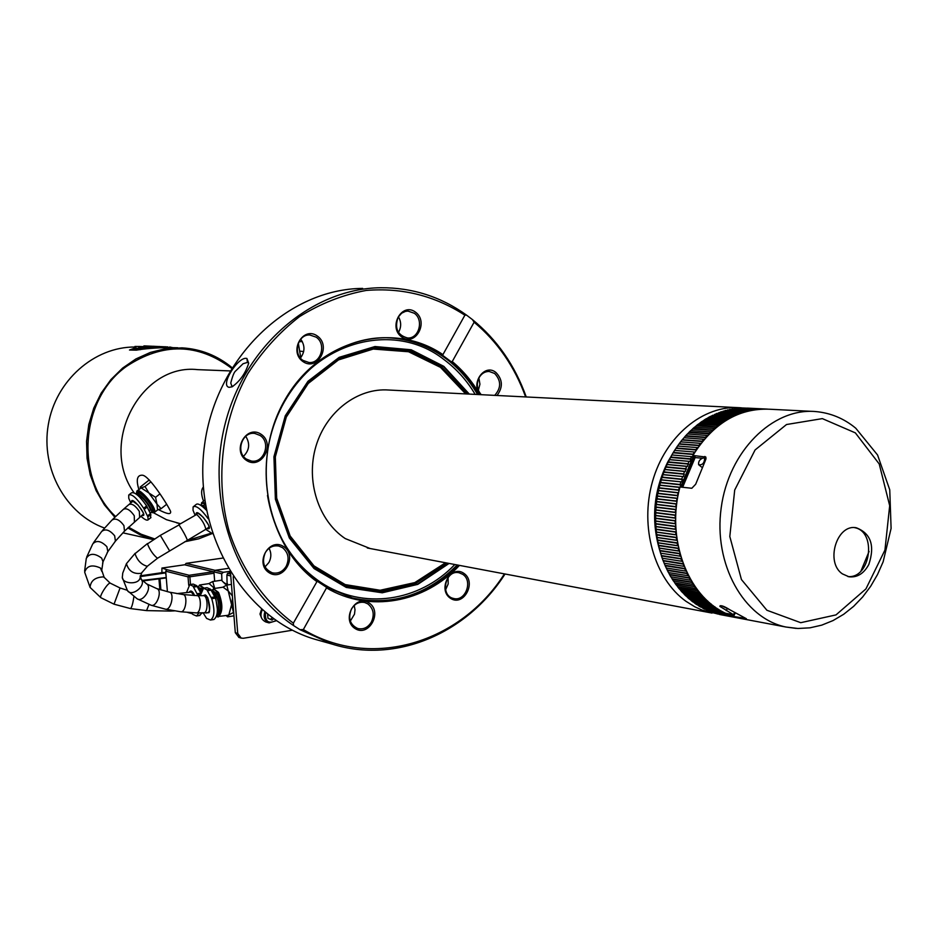 <?xml version="1.0" encoding="UTF-8"?>
<svg xmlns="http://www.w3.org/2000/svg" width="938" height="938" viewBox="0 0 938 938"><rect width="100%" height="100%" fill="white"/><g stroke="black" fill="none" stroke-linecap="round" stroke-linejoin="round"><path stroke-width="1.41" d="M734.431 612.831L733.481 614.707L725.508 613.218C687.343 595.923 665.886 538.037 679.98 486.998L691.822 488.264L695.679 484.231L705.446 460.335L705.833 457.052L692.901 455.446C712.962 423.495 738.429 408.077 769.324 409.214L812.179 411.372M733.481 614.707L719.88 606.394C720.747 604.998 724.019 606.1 729.67 609.688L746.367 618.705M745.745 618.388L733.528 616.5L740.774 618.494L785.962 627.03C743.717 618.47 713.267 564.019 721.205 507.798C728.615 451.506 772.455 407.796 815.357 411.536C830.447 412.849 843.907 418.407 855.749 428.209L877.569 455L889.752 489.835L891.1 528.387L883.127 561.839L877.511 574.537L870.652 586.32L862.655 596.978L853.639 606.347L843.719 614.261L833.038 620.569L821.735 625.142L809.963 627.827L797.957 628.483L785.962 627.03L796.174 628.401M744.08 619.115L740.774 618.494M706.068 458.53L704.579 458.412M702.116 458.19L695.82 457.65L692.901 455.446M735.146 613.253L733.528 616.5M868.846 564.43C863.91 573.575 857.285 577.691 848.972 576.788L842.371 573.868C825.03 562.343 836.813 523.627 856.335 527.789C870.874 533.417 875.048 545.635 868.846 564.43M854.53 527.637C877.112 531.436 870.687 578.898 847.893 576.553M726.95 609.243L726.247 610.661M860.932 571.078L869.08 551.438M695.257 457.228L682.653 487.279M660.399 552.552C650.738 521.704 653.188 491.512 667.762 462L672.909 453.265M370.076 548.507L345.219 538.564C318.416 520.719 305.577 480.948 315.942 446.289C326.131 411.571 357.73 387.629 388.848 390.032L736.975 407.584M718.66 614.144L702.351 610.192L694.87 606.827L685.971 601.305C654.349 578.699 639.517 527.004 652.461 481.628C665.183 436.17 703.277 404.77 740.07 407.737L742.919 408.018M238.956 637.43L235.309 632.716L230.49 572.461M261.573 609.301L259.978 614.027L261.221 617.204M235.309 632.716L237.736 633.431L233.21 576.694M237.736 633.431L241.183 638.098L243.423 638.262L292.433 630.207M262.03 609.7L260.518 613.733L260.87 615.199M317.419 336.085C303.162 325.533 288.353 351.316 302.88 361.505C317.208 371.87 331.771 346.274 317.419 336.085M415.546 312.166C402.003 301.79 387.816 326.881 401.616 336.93C415.229 347.142 429.182 322.215 415.546 312.166M283.663 546.608C269.253 536.876 254.327 563.281 269.007 572.649C283.487 582.193 298.167 555.976 283.663 546.608M261.221 434.353C246.588 424.093 231.463 450.428 246.377 460.335C261.081 470.407 275.96 444.272 261.221 434.353M293.348 623.16C264.153 601.27 241.652 569.331 229.118 531.248C214.849 479.353 221.755 420.916 247.761 373.734C262.194 351.258 279.43 332.24 299.457 316.669C320.62 303.49 342.874 294.743 366.207 290.44C401.98 287.509 434.869 295.751 464.885 315.191L466.503 315.086C440.801 296.678 412.228 287.567 380.769 287.732C312.741 288.435 245.791 344.481 225.542 422.288C205 500.001 235.039 586.52 293.606 625.587L293.348 623.16L317.185 581.185C275.186 550.993 255.394 487.068 271.985 431.187C288.365 375.212 338.196 336.144 387.98 337.75C407.866 338.43 426.157 344.363 442.865 355.525L442.924 354.623C392.729 320.362 319.108 339.497 284.976 399.776C250.176 459.585 265.665 544.861 316.61 581.396M442.924 354.623L464.885 315.191M369.08 602.935C355.338 593.648 340.998 619.596 355.01 628.519C368.822 637.629 382.927 611.881 369.08 602.935M463.9 573.353C450.826 564.172 437.085 589.427 450.392 598.256C463.524 607.273 477.055 582.193 463.9 573.353M497.023 395.484C503.143 387.242 502.768 379.562 495.885 372.445C484.583 363.018 470.149 383.372 480.233 394.64M458.483 565.204C427.845 595.806 392.518 606.722 352.477 597.975L325.92 586.918L326.506 587.892C369.314 613.276 424.75 602.794 459.468 565.391M479.869 394.617C472.447 381.743 463.243 370.721 452.245 361.552L451.096 361.646C462.153 370.745 471.404 381.719 478.872 394.57M326.506 587.892L303.349 629.562L300.019 629.691L332.158 644.113C395.906 664.256 467.183 633.396 505.043 573.997M526.241 396.962C514.962 365.433 497.023 339.638 472.412 319.577L474.112 322.203C497.515 341.784 514.681 366.699 525.62 396.926M504.433 573.88C460.769 642.776 371.471 670.529 303.349 629.562M474.112 322.203L452.245 361.552M248.441 362.936L247.444 362.408L243.071 363.733L235.544 371.073C234.125 372.14 232.53 376.126 230.76 383.032L231.709 385.753L232.952 386.339M317.185 581.185L325.92 586.918M451.096 361.646L442.865 355.525M293.606 625.587L300.019 629.691M466.503 315.086L472.412 319.577M362.689 288.4C288.036 288.869 216.15 357.46 204.578 444.823C192.337 532.092 243.13 618.06 314.828 639.247L321.265 641.053M229.095 387.347C219.621 385.483 238.416 355.819 246.905 358.48L248.687 363.217C245.533 373.301 240.011 381.18 232.096 386.819L229.095 387.347M245.721 436.287C250.247 443.545 249.496 450.217 243.493 456.302M260.014 435.431L254.878 433.462C242.11 431.163 235.157 452.315 246.46 459.128L251.232 461.004C264.094 463.642 271.375 442.384 260.014 435.431M269.077 548.284C271.457 552.928 271.399 557.676 268.913 562.495L265.008 566.915M265.302 552.634C261.491 562.296 263.859 569.038 272.395 572.848C278.152 573.915 282.748 571.734 286.184 566.306C289.596 558.708 288.341 552.482 282.444 547.616L278.797 546.057C273.169 545.119 268.678 547.311 265.302 552.634M354.201 605.479L355.01 609.747L354.494 614.167L350.331 621.073M351.457 609.02C347.822 618.271 349.944 624.778 357.824 628.53C363.44 629.715 367.966 627.557 371.378 622.058C374.661 614.625 373.488 608.563 367.86 603.908L364.776 602.524C359.266 601.469 354.822 603.638 351.457 609.02M448.083 577.515L448.188 583.94L445.573 589.814M462.669 574.302L459.21 572.801C445.398 569.12 439.523 595.771 453.558 598.456C465.377 601.962 473.327 580.81 462.669 574.302M478.896 378.061L479.928 384.217L478.345 390.255M494.725 395.367C501.279 387.922 501.255 380.617 494.654 373.476L489.19 371.46C484.946 371.413 481.593 373.453 479.142 377.568C476.199 383.959 476.903 389.669 481.241 394.687M398.392 316.739C401.253 321.664 401.405 326.694 398.826 331.818L398.462 332.427M398.122 317.196C394.37 328.359 397.548 335.288 407.655 337.985C418.969 338.899 424.082 319.835 414.315 313.257L407.96 311.076L405.486 311.369L401.652 313.175L398.122 317.196M300.711 339.193C305.12 345.547 305.026 351.832 300.441 358.035M316.2 337.176L309.833 334.995C297.909 334.01 292.527 353.743 302.927 360.38L308.954 362.514C320.984 363.78 326.635 343.953 316.2 337.176M694.941 452.069L674.574 450.392L676.298 447.965L696.442 449.677M697.884 447.625L677.494 446.019M673.461 452.433L693.616 454.226L673.261 452.526L674.774 450.31M679.065 443.862L699.478 445.339M701.003 443.381L680.578 441.833L682.289 439.699L702.691 441.2L703.652 440.086M704.262 439.324L684.06 437.741L682.383 439.605M685.842 435.713L706.056 437.272L685.619 435.83L687.296 434.153M707.709 435.513L687.472 433.966L689.336 432.055L709.175 433.415L689.102 432.184M711.285 431.914L690.814 430.612M691.083 430.413L692.971 428.631L713.22 430.085M714.99 428.549L694.483 427.294M694.812 427.095L696.723 425.442L716.995 426.86M718.825 425.43L698.271 424.222M698.658 424.023L700.592 422.499L720.888 423.87M722.764 422.557L702.187 421.385M702.632 421.209L704.567 419.802L724.886 421.15M726.798 419.954L706.208 418.782M706.713 418.641L708.636 417.387L728.978 418.688M730.925 417.621L710.324 416.46M710.898 416.355L712.786 415.229L733.141 416.495M735.122 415.557L714.522 414.42M715.178 414.326L717.007 413.341L737.374 414.573M739.39 413.764L718.778 412.638M719.552 412.579L721.287 411.735L741.665 412.943M743.705 412.263L723.104 411.149M724.03 411.125L725.602 410.422L745.991 411.583M748.043 411.043L727.466 409.941M728.638 409.941L729.952 409.378L750.353 410.516M752.417 410.117L732.003 408.991M733.469 409.062L754.738 409.742M756.79 409.472L736.377 408.37M738.253 408.464L759.112 409.249M761.164 409.109L740.692 408.042M742.744 408.147L763.473 409.038M765.502 409.038L743.072 407.983M747.305 408.112L767.73 409.12M743.506 619.01L719.024 614.214M719.387 614.425L741.348 618.599M716.995 613.827L737.104 617.591M735.134 617.016L714.733 612.924M712.763 612.537L733.704 616.137M708.612 610.966L729.318 614.507L730.772 615.609L710.347 611.318M726.997 613.499L706.818 610.192L705.763 609.383M722.905 611.893L702.82 608.234L704.579 609.137L724.781 612.854M700.569 606.98L720.818 610.732M718.989 609.63L698.916 606.007L697.462 604.822M696.7 604.588L716.972 608.328M715.19 607.109L695.117 603.509L693.592 602.173M692.948 601.926L713.22 605.667M711.508 604.318L691.447 600.766L689.876 599.265M689.324 599.019L709.609 602.735M707.944 601.281L687.894 597.764L686.311 596.122M685.842 595.865L706.115 599.57M704.52 597.987L684.482 594.516L682.923 592.734M682.512 592.464L702.773 596.158M701.261 594.469L681.211 591.034L679.687 589.123M679.346 588.853L699.584 592.511M698.142 590.717L678.115 587.329L676.638 585.3M676.345 585.031L696.559 588.642M674.973 583.225L695.187 586.719L675.172 583.413L673.754 581.255M673.531 580.997L693.698 584.562M672.218 579.098L692.432 582.545L672.417 579.285L671.069 577.022M670.893 576.788L691.036 580.282M689.864 578.195L669.65 574.783L668.571 572.602L688.574 575.803M687.484 573.634L667.469 570.456L666.132 567.807M665.171 565.743L666.285 568.006L686.311 571.183M685.303 568.909L665.288 565.778L664.069 563.058M663.189 560.912L664.221 563.246L684.201 566.353M682.852 564.055L663.143 560.807L683.31 564.019L683.755 566.376M662.193 558.204L682.372 561.37M661.372 555.753L681.574 558.989L661.56 555.976L660.575 553.139M660.551 553.162L680.73 556.269M659.848 550.653L680.027 553.83L660.024 550.876L659.168 547.991M659.133 548.015L679.3 551.052M658.546 545.553L678.713 548.554L658.722 545.658L657.984 542.75M657.948 542.75L678.104 545.717M657.468 540.124L677.142 543.184L657.632 540.347L657.022 537.404L677.142 540.3M656.623 534.859L676.779 537.72L656.788 534.953L656.295 531.998M656.26 531.987L676.415 534.801M656.014 529.278L676.157 532.186L656.166 529.478L655.814 526.523M655.779 526.499L675.923 529.243M655.627 523.896L675.782 526.605L655.791 523.967L655.556 521M655.521 520.965L675.677 523.639M655.545 521.071L655.51 518.386L675.641 520.989L655.65 518.409L655.545 515.466M655.51 515.419L675.665 517.999M655.533 515.525L655.603 512.816L675.747 515.349L655.744 512.84L655.732 509.85L675.899 512.359M655.92 507.235L676.087 509.709L655.92 507.235L656.19 504.292L676.368 506.719M676.673 504.081L656.494 501.678L656.893 498.758L677.084 501.103L656.893 498.758L657.35 496.05M677.494 498.477L657.304 496.155L657.831 493.259L678.022 495.534L657.831 493.259L658.394 490.586M678.549 492.919L658.347 490.68L659.168 487.795L679.206 490.011L658.992 487.807L659.672 485.181M679.839 487.432L659.625 485.274M659.672 485.239L660.563 482.413L680.613 484.559L680.238 487.021M661.161 479.916L662.181 477.114L682.243 479.201L681.692 481.898L661.114 479.939M662.885 474.687L664.022 471.92L684.107 473.936L683.439 476.598L662.838 474.687M664.819 469.563L666.074 466.831L686.17 468.789L685.127 471.521L664.784 469.551M666.965 464.556L668.337 461.883L688.457 463.782L687.32 466.444L666.93 464.545M669.286 459.679L689.958 461.414L669.415 459.585L670.799 457.076L690.474 458.788L691.095 459.233L689.958 461.414M693.123 455.622L692.291 456.724L671.831 454.953M704.696 609.184L701.507 607.226M668.466 572.415L667.469 570.456M663.143 560.76L662.216 558.169M671.854 454.977L673.261 452.526M677.506 446.066L679.1 443.838M682.501 439.594L685.619 435.83M704.309 419.954L724.828 421.185M734.477 614.589L733.68 614.32M681.75 487.185L694.355 456.548M694.765 456.853L682.125 487.221M188.726 585.3L188.034 576.858L189.875 576.811L189.195 575.287L188.034 576.858L165.698 571.195L166.847 569.671L189.195 575.287L213.336 571.734L214.016 573.235L189.875 576.811L190.508 584.503M184.458 564.817L161.922 568.065L161.899 572.684M165.698 571.195L166.261 577.914L142.693 580.95M142.142 580.423L166.237 577.527M159.847 589.615L158.921 578.558M160.914 589.932L159.976 578.84M166.261 577.914L167.41 591.69M140.196 575.85L163.728 572.415L165.639 572.907L140.219 576.612M165.639 572.907L166.143 576.436M184.95 564.875L186.076 563.363L223.326 572.309L221.673 573.751L213.911 571.875L215.072 570.327L228.051 568.416L215.072 570.327L213.911 571.875L184.622 564.793M162.016 568.065L166.847 569.671M214.673 581.232L214.016 573.235M222.494 558.11L186.076 563.363M227.113 584.667L226.89 575.017L227.547 573.317L230.619 574.056M229.845 571.406L229.2 573.071M230.525 572.884L227.547 573.317M221.673 573.751L221.943 580.634M223.326 572.309L229.669 571.371M703.57 457.873C699.9 459.034 698.247 461.32 698.634 464.732C702.374 465.248 704.379 463.161 704.626 458.471L703.57 457.873M699.291 465.236L701.976 467.359M721.592 605.737L729.412 609.512M266.111 622.07L265.841 621.988C260.916 619.514 259.72 615.48 262.253 609.888M267.647 614.343L267.951 618.259L272.043 620.112L273.603 618.81M272.255 617.849L270.414 619.373M130.804 502.967L128.764 498.313L128.74 495.018C131.789 493.623 136.76 498.031 143.655 508.255L147.876 516.838L148.157 519.793C147.043 520.825 144.616 519.629 140.864 516.181M150.479 517.964L150.83 514.493L146.621 505.922C139.903 496.296 134.884 491.922 131.555 492.802L129.233 494.619M157.502 509.979L161.078 508.701L166.741 504.222M161.078 508.701L156.963 504.105L155.556 497.328L159.906 493.904M155.556 497.328L148.907 492.978L145.003 486.505L150.948 481.851M145.003 486.505L141.169 487.901L140.09 487.15L149.259 479.975M137.288 490.773L141.169 487.901L148.907 492.978L156.963 504.105L157.549 509.944M136.69 493.88L137.499 493.236C139.504 489.343 155.239 508.244 152.519 511.28L152.097 511.609M136.315 494.15C138.461 490.492 153.996 509.252 151.299 512.242L149.963 512.582M138.05 495.569C140.829 494.279 151.991 508.419 149.928 510.6L149.588 510.87M212.457 533.687L205.762 529.372M195.034 515.138L193.029 510.26L193.099 506.907C196.054 505.078 201.084 509.041 208.213 518.784M206.337 510.155C201.119 504.867 197.695 503.003 196.089 504.527L193.767 506.368M201.623 505.559L205.41 505.066M201.342 505.699L205.774 507.141M203.394 507.317L205.997 508.396M186.498 592.652L189.781 584.609L193.029 586.18L198.012 595.653M200.673 592.828L196.663 585.64L193.228 584.093L190.355 584.515M199.008 612.96L196.523 615.996L192.782 614.402L191.645 612.725M199.266 615.562L202.186 612.948M214.755 588.431L212.703 581.525L221.45 580.223L225.237 584.057M224.499 583.143L225.331 584.175M226.574 584.292L227.465 584.972M212.703 581.525L208.787 583.635M200.181 584.925L209.08 583.588L214.638 588.454M198.164 587.376L202.42 588.982M197.754 587.423L201.588 590.213M198.95 589.627L201.025 591.55M200.228 595.689L203.558 588.22L206.923 589.814L211.742 598.69C215.025 610.122 214.603 617.239 210.487 620.041L206.606 618.423L203.183 612.936M213.219 619.608L213.958 619.49C217.944 616.067 218.437 608.95 215.435 598.127L210.604 589.263L207.028 587.692L204.167 588.126M232.354 595.818L228.239 590.999L226.797 585.078L231.44 584.374M226.797 585.078L222.787 587.211M226.187 615.609L227.594 616.841L233.961 615.832M227.594 616.841L228.837 614.894L233.679 612.373M233.48 612.397L231.58 604.682L232.542 598.116M214.11 588.525L223.068 587.176L228.239 590.999L231.58 604.682L228.837 614.894L227.324 615.422M212.07 591.01L213.008 590.87L217.382 594.141C221.122 603.861 221.087 610.767 217.253 614.847L217.253 614.847M211.695 591.046L215.857 594.375C219.117 602.008 219.527 608.551 217.077 614.003M212.938 593.32L215.435 595.97L217.428 609.512M194.072 595.513L191.317 592.089L176.848 593.613M299.597 351.093L303.666 351.574M298.988 341.725L302.294 341.549M231.604 368.294C197.848 343.097 162.825 342.452 126.524 366.348C80.176 399.049 74.512 478.204 115.573 516.521M128.529 527.191L141.134 534.203L154.594 538.904M186.838 540.593L211.073 533.218M179.58 523.463L166.483 519.699L153.715 512.887M134.04 492.743C98.525 443.51 140.841 363.123 197.648 369.642L230.033 370.92M138.883 489.53C135.987 479.939 137.054 475.167 142.072 475.191L142.189 475.203C148.919 474.945 168.16 505.605 170.587 511.409C171.244 514.798 167.245 514.223 158.592 509.686M203.523 501.209C201.095 494.607 201.002 489.917 203.265 487.139M114.823 517.248L104.399 504.867L96.133 490.633L90.283 474.991L87.058 458.401L86.554 441.388L88.805 424.48L93.741 408.218L101.198 393.092L110.93 379.573L122.632 368.071L135.928 358.937L150.397 352.418L165.592 348.678L182.066 347.857C200.755 348.995 217.405 355.584 232.014 367.614M212.094 533.605L198.727 538.834L184.763 541.754M153.48 539.608L140.208 534.871L127.779 527.918M177.739 347.764L168.125 347.588C155.837 347.764 145.238 348.619 136.327 350.155L129.491 350.015L135.834 347.635M104.552 528.059C65.941 514.27 40.651 468.812 48.284 424.773C55.577 380.676 94.281 346.673 135.095 347.013M135.74 347.881L134.931 346.462L139.809 346.497L147.911 346.79L139.797 346.638L138.683 347.74L154.09 348.045M164.326 347.529L147.911 346.79M149.552 348.502L138.683 347.74M135.846 347.377L135.095 348.233M132.774 350.085L132.797 349.464L132.117 350.073M132.797 349.464L134.732 348.256M133.688 350.109L135.013 348.233L148.075 348.678L135.013 348.233M158.686 347.717L138.695 347.271M142.928 346.603L144.71 345.911L167.961 346.943M169.661 347.001L172.885 347.681M143.924 345.911L144.675 345.946M153.75 346.228L154.442 346.392M154.442 346.333L156.271 346.427M165.721 347.541L165.51 346.767M159.331 346.474L159.554 347.248L145.156 346.685M164.982 346.767L164.947 347.529M855.35 432.875L822.345 418.618L786.513 424.527L755.078 449.959L734.7 490.046L729.811 536.513L741.43 579.543L766.897 610.251L800.735 622.691L836.016 614.894L865.915 588.935L884.944 550.078L889.681 505.664L879.223 463.97L855.35 432.875M705.962 457.322L704.813 456.454M387.98 337.75L386.749 337.739C410.211 338.63 431.246 346.591 449.83 361.611C460.875 370.709 470.126 381.66 477.583 394.499M457.216 564.969C427.552 594.692 393.21 605.842 354.201 598.409M445.527 562.753L414.819 582.592L380.136 590.26L345.219 584.597L313.984 565.895L290.159 535.985L276.687 498.184L275.326 456.9L286.313 417.058L308.262 383.443L338.466 359.922L373.242 349.053L408.558 351.75L440.497 367.368L465.694 393.901M467.018 393.972L441.704 366.946L409.496 350.953L373.805 348.033L338.606 358.879L308.016 382.563L285.762 416.531L274.635 456.818L276.03 498.582L289.701 536.782L313.878 566.951L345.524 585.722L380.863 591.257L415.886 583.284L446.828 562.999M475.167 394.382C466.972 380.605 456.7 369.103 444.378 359.875C391.193 317.384 304.85 344.434 276.722 417.598M267.482 495.416C274.154 533.675 291.87 562.624 320.62 582.264C362.643 610.45 419.356 601.809 454.836 564.512M469.305 394.089L443.815 366.348L411.219 349.78L374.977 346.532L339.157 357.343L307.969 381.285L285.281 415.769L273.931 456.736L275.373 499.204L289.361 538.013L314.054 568.569L346.31 587.446L382.258 592.793L417.809 584.362L449.079 563.433M448.645 563.351L417.457 584.128L382.036 592.441L346.228 587.047L314.124 568.194L289.561 537.732L275.643 499.063L274.213 456.771L285.504 415.968L308.098 381.602L339.134 357.718L374.813 346.896L410.914 350.062L443.416 366.5L468.871 394.066M247.444 362.408L246.917 358.48M677.693 445.925L676.298 447.965M696.019 449.548L697.438 447.473M693.159 454.074L694.483 451.928M680.8 441.728L679.323 443.674M699.068 445.198L700.557 443.228M702.281 441.059L703.852 439.183M705.657 437.131L707.299 435.349M691.036 430.413L689.336 432.055M709.175 433.415L710.887 431.75M694.718 427.095L692.971 428.631M712.833 429.944L714.604 428.385M698.529 424.023L696.723 425.442M716.632 426.708L718.449 425.266M702.456 421.197L700.592 422.499M720.536 423.73L722.401 422.405M706.478 418.629L704.567 419.802M724.535 420.998L726.458 419.814M710.582 416.331L708.636 417.387M728.638 418.547L730.596 417.48M732.824 416.355L734.817 415.428M737.08 414.444L739.097 413.646M741.383 412.826L743.424 412.157M745.733 411.477L747.797 410.95M750.119 410.422L752.194 410.035M754.527 409.66L756.603 409.402M740.75 408.042L738.698 408.159M758.936 409.191L761.011 409.074M763.344 409.003L765.408 409.027M736.951 617.603L734.97 617.028M732.742 616.313L730.772 615.609M706.818 610.192L708.741 611.013M728.591 614.742L726.669 613.909M724.523 612.901L722.635 611.928M698.916 606.007L700.745 607.085M720.536 610.767L718.696 609.677M695.117 603.509L696.899 604.717M716.667 608.375L714.873 607.156M691.447 600.766L693.159 602.09M712.903 605.714L711.168 604.377M687.894 597.764L689.547 599.206M709.257 602.794L707.592 601.34M684.482 594.516L686.065 596.076M705.751 599.628L704.157 598.057M681.211 591.034L682.735 592.699M702.398 596.216L700.874 594.528M678.115 587.329L679.558 589.099M699.197 592.57L697.743 590.776M675.172 583.413L676.533 585.277M696.16 588.701L694.788 586.801M672.417 579.285L673.695 581.255M693.299 584.62L692.01 582.627M669.849 574.959L671.033 577.022M690.614 580.329L689.418 578.254M688.129 575.862L687.026 573.681M665.288 565.778L666.285 568.006M685.842 571.207L684.834 568.956M663.318 560.947L664.221 563.246M661.56 555.976L662.369 558.333M681.891 561.405L681.094 559.025M660.024 550.876L660.727 553.291M680.238 556.304L679.546 553.854M658.722 545.658L659.308 548.132M678.819 551.075L678.221 548.566M657.632 540.347L658.113 542.856M677.623 545.728L677.142 543.184M656.788 534.953L657.151 537.497M676.661 540.3L676.286 537.709M656.166 529.478L656.424 532.069M675.923 534.789L675.665 532.174M655.791 523.967L655.932 526.57M675.442 529.22L675.29 526.581M655.65 518.409L655.685 521.036M675.184 523.603L675.149 520.953M655.744 512.84L655.674 515.466M675.172 517.964L675.254 515.302M656.084 507.259L655.897 509.885M675.407 512.312L675.595 509.651M656.659 501.701L656.354 504.316M675.876 506.672L676.181 504.011M657.468 496.167L657.057 498.77M676.591 501.044L677.002 498.406M658.511 490.68L657.995 493.259M677.541 495.463L678.068 492.849M659.789 485.251L659.168 487.795M678.713 489.929L679.358 487.35M661.29 479.904L660.563 482.413M680.132 484.465L680.871 481.921M663.014 474.651L662.181 477.114M681.762 479.095L682.618 476.598M664.96 469.504L664.022 471.92M683.626 473.831L684.576 471.38M667.117 464.486L666.074 466.831M685.701 468.672L686.757 466.292M669.474 459.608L668.337 461.883M687.988 463.653L689.137 461.344M690.474 458.788L691.716 456.548M672.03 454.871L670.799 457.076M693.487 455.891L680.683 487.068M728.967 613.862L733.903 615.738M690.943 458.916L670.564 457.275M691.095 459.233L670.541 457.439M673.179 452.808L693.452 454.508M691.881 456.583L692.537 456.642M668.114 462.071L688.457 463.782M668.091 462.223L688.633 464.087M667.059 464.439L687.577 466.338M665.886 466.889L686.17 468.789M665.851 467.159L686.358 469.094M664.901 469.446L685.397 471.404M663.834 471.955L684.107 473.936M663.811 472.224L684.306 474.229M662.955 474.558L683.439 476.598M662.005 477.149L682.243 479.201M661.994 477.407L682.454 479.482M661.231 479.787L681.692 481.898M660.375 482.578L680.613 484.559M660.387 482.683L680.836 484.84M659.731 485.11L679.909 487.268M659.004 488.053L679.171 490.257M658.453 490.504L678.62 492.743M657.843 493.494L678.01 495.768M657.397 495.968L677.553 498.277M656.928 498.981L677.072 501.338M656.588 501.478L676.732 503.87M656.237 504.503L676.38 506.942M656.002 507.012L676.134 509.486M655.779 510.061L675.911 512.558M655.662 512.57L675.782 515.114M655.568 515.607L675.688 518.198M655.545 518.116L675.677 520.742M655.592 521.153L675.712 523.814M655.685 523.65L675.794 526.347M655.85 526.664L675.97 529.395M656.049 529.149L676.157 531.916M656.354 532.139L676.462 534.941M656.647 534.59L676.755 537.439M657.081 537.544L677.189 540.429M657.491 539.971L677.588 542.891M658.042 542.879L678.151 545.834M658.558 545.271L678.655 548.261M659.238 548.12L679.335 551.157M659.86 550.465L679.956 553.526M661.384 555.554L681.469 558.673M663.119 560.502L683.204 563.691M665.077 565.321L685.162 568.569M665.089 565.567L685.279 568.897M667.235 569.987L687.32 573.294M667.27 570.245L687.46 573.622M669.591 574.478L689.665 577.843M669.65 574.783L689.852 578.183M672.147 578.781L692.221 582.205M674.891 582.908L694.941 586.367M677.811 586.813L697.849 590.33M677.904 587.129L698.118 590.682M680.894 590.518L700.909 594.071M681 590.834L701.214 594.422M684.13 593.989L704.121 597.576M684.259 594.305L704.473 597.94M687.531 597.236L707.475 600.848M687.66 597.541L707.873 601.211M691.06 600.226L710.945 603.861M691.212 600.543L711.403 604.236M694.718 602.982L714.522 606.628M694.882 603.286L715.049 607.003M698.493 605.467L718.18 609.125M698.669 605.772L718.789 609.501M702.386 607.695L721.897 611.341M702.562 607.988L722.612 611.728M706.361 609.665L727.091 613.546M706.56 609.946L727.067 613.792M710.429 611.341L731.183 615.246M710.629 611.623L731.171 615.492M714.779 613.03L733.95 616.641M738.37 408.335L758.045 409.343M733.997 408.804L754.093 409.836M733.727 409.027L752.968 410.012M729.635 409.554L749.931 410.61M729.377 409.789L749.028 410.809M725.297 410.586L745.698 411.665M725.051 410.832L744.936 411.888M720.982 411.911L741.454 413.013M720.747 412.157L740.797 413.248M716.714 413.506L737.221 414.643M716.491 413.775L736.647 414.877M712.505 415.393L733.035 416.542M712.294 415.651L732.519 416.8M708.366 417.539L728.896 418.735M708.167 417.809L728.439 418.993M704.121 420.236L724.417 421.455M700.346 422.639L720.853 423.906M700.158 422.921L720.478 424.187M696.477 425.571L716.972 426.884M696.313 425.864L716.632 427.165M692.725 428.76L713.208 430.12M692.572 429.053L712.903 430.401M688.961 432.477L709.292 433.872M685.49 436.123L705.81 437.577M682.289 439.699L702.691 441.223M682.172 439.992L702.48 441.505M679.1 443.78L699.49 445.351M679.006 444.073L699.302 445.644M676.052 448.153L696.453 449.689M676.005 448.352L696.289 449.982M190.989 612.678L192.255 613.722L187.635 612.455M230.771 575.955L226.89 575.017M265.841 621.988L269.077 622.891L276.37 620.733L269.077 622.891C264.657 620.874 263.238 617.263 264.809 612.057M265.431 612.573C264.915 621.577 268.456 624.227 276.077 620.534M150.83 514.493L147.876 516.838M150.443 513.567L147.43 515.935M147.219 507.001L144.206 509.381M146.621 505.922L143.655 508.255M136.42 494.045L136.819 491.149C139.164 486.564 157.678 508.795 154.477 512.371L154.043 512.734M136.514 493.963C135.342 482.531 162.086 516.17 151.17 512.394M131.555 502.346C130.288 493.681 149.928 518.245 141.919 515.302M201.107 505.535L201.6 502.733L205.047 502.78M201.26 505.641C201.084 503.202 202.432 502.745 205.281 504.281M196.065 514.458C195.573 505.699 216.197 531.811 207.122 528.457M197.543 513.532L197.555 513.52C198.493 514.704 194.565 509.955 203.276 517.377C212.586 530.04 207.568 525.69 209.045 527.004M197.273 586.531L193.568 587.082M196.663 585.64L193.029 586.18M200.369 594.516L197.73 594.915M200.591 593.203L197.144 593.731M199.536 585.019L204.121 588.126M197.531 587.012C199.149 585.136 200.955 585.64 202.971 588.501M189.136 592.3C190.473 590.283 191.997 590.741 193.72 593.66L194.553 595.536M211.214 590.166L207.474 590.741M210.604 589.263L206.923 589.814M215.435 598.127L211.742 598.69M214.896 596.908L211.144 597.483M213.43 588.63L218.566 592.476C222.986 603.908 222.939 612.033 218.425 616.841L217.804 616.946M211.437 590.577C213.336 588.572 215.4 589.451 217.616 593.215C222.025 605.42 221.661 613.077 216.514 616.207M203.136 595.677L205.281 594.868L207.638 597.412C211.027 608.563 210.241 613.722 205.293 612.877M197.121 595.63L203.218 595.677C207.861 594.622 208.553 612.678 203.863 612.913L203.487 612.924M183.086 594.54L196.804 595.618C201.658 594.868 201.412 612.971 196.558 612.913L196.218 612.913M140.594 578.793L146.656 583.905L156.775 588.607L169.262 592.124L182.828 594.504C188.069 594.375 186.005 612.455 180.858 611.775L180.577 611.74M169.262 592.124C174.902 592.699 171.056 610.568 165.569 609.208L180.858 611.775L196.558 612.913L208.764 612.678M156.775 588.607C162.755 590.108 156.822 607.496 151.1 605.233L151.018 605.198M146.656 583.905C152.73 587.493 142.74 603.028 137.089 598.772L151.1 605.233L165.569 609.208M140.149 576.038L141.474 579.719C146.246 585.863 131.625 597.272 127.474 590.647L137.089 598.772M141.884 572.415L140.137 577.656C139.023 585.441 120.533 583.952 122.444 576.225L122.737 573.118L126.454 563.621M147.688 565.907L141.298 573.306C133.583 574.337 128.635 571.125 126.442 563.656L135.189 553.268M157.678 558.133L147.266 566.294C141.345 564.641 137.276 560.42 135.049 553.666L147.501 543.536M205.574 529.454L157.478 558.262C153.398 555.003 150.057 550.219 147.454 543.911L160.246 535.41M169.461 550.641L160.316 535.375L179.029 524.94C182.781 530.556 185.583 535.668 187.424 540.265M209.221 527.062L205.832 529.29C204.742 524.166 201.693 519.23 196.675 514.47L178.795 524.729M123.851 508.9L128.869 504.585C131.801 503.19 135.283 505.453 139.328 511.374L139.633 517.225M112.56 519.476L123.288 509.404C126.478 507.681 130.136 509.791 134.275 515.748L134.392 521.786M102.336 530.65L111.88 520.168C115.456 517.776 119.466 519.57 123.91 525.561L124.496 531.143L123.793 531.858M93.46 542.797L101.609 531.541C105.349 528.457 109.711 529.876 114.671 535.809L115.409 541.167L114.671 542.082M86.695 557.055L92.756 543.911C96.508 539.983 101.222 540.909 106.873 546.702L107.847 551.614L107.131 552.763M84.631 570.949L86.284 558.403C89.556 553.08 94.691 552.986 101.679 558.133L103.004 561.839L102.594 563.21M170.141 611.084L146.551 610.603L130.523 608.586L114.026 604.189L100.929 597.729L90.083 587.423L84.666 572.18C86.894 565.661 92.147 564.266 100.448 568.018L101.82 571.418M90.083 587.423C90.646 580.739 95.148 577.233 103.579 576.882L104.423 577.738M100.929 597.729C98.642 597.014 107.999 582.31 110.203 583.155L104.153 577.339L101.761 570.234L103.004 561.839L107.847 551.614L115.409 541.167L124.496 531.143L143.608 513.907M114.026 604.189L120.064 587.997L110.332 583.202M130.523 608.586C131.824 607.367 132.95 603.38 133.888 596.615M146.551 610.603L148.99 604.494M174.433 610.873L170.423 611.072L171.384 610.357M140.325 349.675L133.712 349.475M855.632 527.707L856.335 527.789M719.868 606.37L720.232 605.655M367.297 547.991L712.059 613.077M241.183 638.098L238.756 637.371M314.828 639.247L332.158 644.113M720.302 614.625L740.234 618.388M708.647 610.978L706.783 610.181M700.604 607.015L698.869 605.983M696.735 604.635L695.058 603.497M692.983 601.985L691.376 600.742M689.36 599.089L687.812 597.741M685.866 595.935L684.4 594.493M682.536 592.558L681.129 591.01M679.346 588.947L678.01 587.294M676.333 585.113L675.079 583.377M673.496 581.079L672.312 579.238M670.834 576.835L669.732 574.924M668.372 572.415L667.352 570.41M662.216 558.227L661.431 555.929M660.575 553.209L659.895 550.841M659.168 548.062L658.582 545.623M657.984 542.809L657.503 540.311M657.022 537.474L656.647 534.918M656.295 532.057L656.037 529.454M655.803 526.581L655.639 523.767M655.744 509.967L655.955 507.106M656.201 504.41L656.53 501.56M660.422 482.413L661.173 479.846M662.04 477.114L662.896 474.616M663.881 471.92L664.831 469.492M665.945 466.843L666.977 464.498M668.208 461.895L669.322 459.632M670.67 457.087L671.878 454.918M673.332 452.444L674.61 450.369M676.169 447.977L677.517 446.007M679.194 443.686L680.613 441.821M685.737 435.724L687.237 434.106M689.231 432.066L690.79 430.554M692.865 428.631L694.483 427.224M696.629 425.442L698.294 424.14M700.51 422.499L702.222 421.314M704.497 419.814L706.244 418.735M708.577 417.387L710.359 416.425M184.516 564.793L161.969 568.053M704.626 458.471L705.857 459.421M150.971 517.577L148.169 519.793M151.065 512.476L154.477 512.371L158.041 509.545M151.299 512.242L152.519 511.28M149.248 511.14L149.928 510.6M129.362 504.175L132.879 501.255L137.933 504.902C146.985 517.436 142.072 512.828 143.502 514.001M202.245 502.229L204.683 500.282M199.97 615.457L196.523 615.996M226.973 584.55L224.065 582.65M225.964 583.893L227.465 583.671M191.669 591.925L194.389 595.524M213.958 619.49L210.487 620.041M216.338 616.7L228.063 615.305M205.152 595.689L207.65 597.846C209.936 608.656 210.112 613.593 208.154 612.655M203.569 595.665L206.313 595.571M122.456 577.902L127.474 590.647M197.848 513.332L196.241 514.376M127.111 590.201L120.064 587.997M300.864 357.542L299.679 351.457M298.331 343.144L299.644 351.046M176.743 522.888L180.671 523.674M122.855 532.831L153.433 539.643M134.005 348.221L132.141 349.475"/></g></svg>
